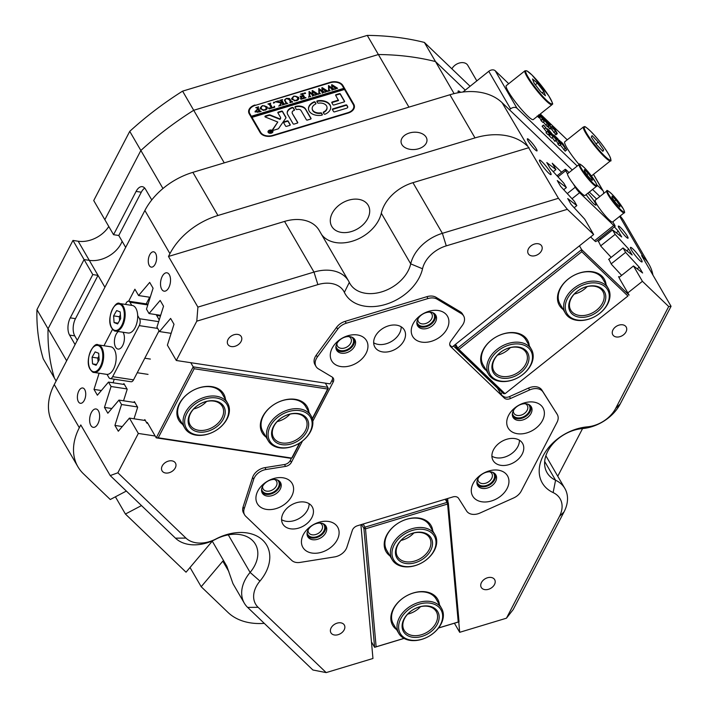 <?xml version="1.0" encoding="UTF-8"?>
<svg xmlns="http://www.w3.org/2000/svg" width="708" height="708" viewBox="0 0 708 708"><rect width="100%" height="100%" fill="white"/><g stroke="black" fill="none" stroke-linecap="round" stroke-linejoin="round"><path stroke-width="1.06" d="M253.685 479.316L252.597 477.44A12.39 8.841 -30.2 0 1 253.314 475.732A12.39 8.841 -30.2 0 1 264.934 467.634L266.022 469.51A12.39 8.841 149.8 0 0 264.004 469.97A12.39 8.841 149.8 0 0 253.685 479.316L244.189 508.786A12.39 8.841 149.8 0 0 244.632 514.875A12.39 8.841 149.8 0 0 245.738 516.282L291.687 560.355A12.39 8.841 149.8 0 0 300.095 562.409L334.583 556.913A12.39 8.841 149.8 0 0 346.929 547.107L352.31 530.407A6.195 4.416 -30.2 0 1 357.469 525.734L452.863 496.936A6.195 4.416 -30.2 0 1 458.572 498.335L466.599 510.99A12.39 8.841 149.8 0 0 480.006 513.026L513.627 497.963A12.39 8.841 149.8 0 0 521.238 491.078L557.019 422.331A12.39 8.841 149.8 0 0 557.302 414.525A12.39 8.841 149.8 0 0 557.169 414.313L543.009 391.993A12.39 8.841 149.8 0 0 531.602 389.205A12.39 8.841 149.8 0 0 529.602 389.949L510.548 398.489A6.195 4.416 -30.2 0 1 509.548 398.861A6.195 4.416 -30.2 0 1 504.335 398.073L450.704 346.637A6.195 4.416 -30.2 0 1 450.146 345.929A6.195 4.416 -30.2 0 1 450.81 341.194L462.324 325.423A12.39 8.841 149.8 0 0 463.643 315.954A12.39 8.841 149.8 0 0 461.262 313.582L437.128 299.174A12.39 8.841 149.8 0 0 427.968 298.555L346.239 323.229A12.39 8.841 149.8 0 0 337.681 329.193L317.352 357.009A12.39 8.841 149.8 0 0 316.034 366.487A12.39 8.841 149.8 0 0 318.423 368.859L332.096 377.019A6.195 4.416 -30.2 0 1 333.291 378.214A6.195 4.416 -30.2 0 1 333.149 382.116L312.794 421.207M316.034 366.487L314.945 364.611A12.39 8.841 -30.2 0 1 315.219 356.805A12.39 8.841 -30.2 0 1 316.264 355.133L317.352 357.009M512.415 413.366A9.443 6.735 149.8 0 0 519.716 417.862A9.443 6.735 149.8 0 0 529.15 411.614A9.443 6.735 149.8 0 0 528.124 404.241M513.38 410.622A7.744 5.522 149.8 0 0 513.902 413.26A7.744 5.522 149.8 0 0 520.389 415.322A7.744 5.522 149.8 0 0 527.115 410.357A7.744 5.522 149.8 0 0 527.292 405.48A7.744 5.522 149.8 0 0 525.256 403.719M476.971 481.458A9.443 6.735 149.8 0 0 484.272 485.945A9.443 6.735 149.8 0 0 493.706 479.697A9.443 6.735 149.8 0 0 492.68 472.325M477.935 478.705A7.744 5.522 149.8 0 0 478.458 481.343A7.744 5.522 149.8 0 0 484.945 483.405A7.744 5.522 149.8 0 0 491.679 478.449A7.744 5.522 149.8 0 0 491.848 473.564A7.744 5.522 149.8 0 0 489.821 471.802M416.932 321.786A9.443 6.735 149.8 0 0 424.234 326.273A9.443 6.735 149.8 0 0 433.668 320.025A9.443 6.735 149.8 0 0 432.641 312.662M417.897 319.034A7.744 5.522 149.8 0 0 418.419 321.671A7.744 5.522 149.8 0 0 424.897 323.733A7.744 5.522 149.8 0 0 431.632 318.777A7.744 5.522 149.8 0 0 431.809 313.901A7.744 5.522 149.8 0 0 429.774 312.131M335.981 346.221A9.443 6.735 149.8 0 0 343.283 350.708A9.443 6.735 149.8 0 0 352.717 344.46A9.443 6.735 149.8 0 0 351.69 337.096M336.946 343.469A7.744 5.522 149.8 0 0 337.468 346.106A7.744 5.522 149.8 0 0 343.946 348.168A7.744 5.522 149.8 0 0 350.681 343.212A7.744 5.522 149.8 0 0 350.858 338.336A7.744 5.522 149.8 0 0 348.823 336.565M307.13 532.717A9.443 6.735 149.8 0 0 314.432 537.213A9.443 6.735 149.8 0 0 323.866 530.956A9.443 6.735 149.8 0 0 322.839 523.593M308.095 529.965A7.744 5.522 149.8 0 0 308.617 532.611A7.744 5.522 149.8 0 0 315.095 534.673A7.744 5.522 149.8 0 0 321.83 529.708A7.744 5.522 149.8 0 0 322.007 524.832A7.744 5.522 149.8 0 0 319.972 523.062M261.615 489.069A9.443 6.735 149.8 0 0 268.916 493.556A9.443 6.735 149.8 0 0 278.35 487.308A9.443 6.735 149.8 0 0 277.332 479.944M262.579 486.316A7.744 5.522 149.8 0 0 263.111 488.954A7.744 5.522 149.8 0 0 269.589 491.016A7.744 5.522 149.8 0 0 276.324 486.06A7.744 5.522 149.8 0 0 276.492 481.175A7.744 5.522 149.8 0 0 274.465 479.413M641.174 259.349A9.293 1.31 51.5 0 0 635.085 251.198A9.293 1.31 51.5 0 0 630.509 247.393A9.293 1.31 51.5 0 0 631.421 249.995A9.293 1.31 51.5 0 0 637.501 258.146A9.293 1.31 51.5 0 0 642.076 261.942A9.293 1.31 51.5 0 0 641.174 259.349M550.151 172.044A9.293 1.31 51.5 0 0 544.063 163.893A9.293 1.31 51.5 0 0 539.496 160.097A9.293 1.31 51.5 0 0 540.399 162.69A9.293 1.31 51.5 0 0 546.487 170.84A9.293 1.31 51.5 0 0 551.054 174.637A9.293 1.31 51.5 0 0 550.151 172.044M536.257 148.751A7.744 1.089 51.5 0 0 531.186 141.963A7.744 1.089 51.5 0 0 527.38 138.795A7.744 1.089 51.5 0 0 528.133 140.954A7.744 1.089 51.5 0 0 533.204 147.751A7.744 1.089 51.5 0 0 537.018 150.91A7.744 1.089 51.5 0 0 536.257 148.751M627.279 236.056A7.744 1.089 51.5 0 0 622.208 229.259A7.744 1.089 51.5 0 0 618.403 226.091A7.744 1.089 51.5 0 0 619.155 228.259A7.744 1.089 51.5 0 0 624.226 235.047A7.744 1.089 51.5 0 0 628.031 238.215A7.744 1.089 51.5 0 0 627.279 236.056M169.318 274.686A9.293 4.867 -81.4 0 0 166.92 272.801A9.293 4.867 -81.4 0 0 161.309 278.669A9.293 4.867 -81.4 0 0 161.725 289.28A9.293 4.867 -81.4 0 0 164.123 291.174A9.293 4.867 -81.4 0 0 169.743 285.306A9.293 4.867 -81.4 0 0 169.318 274.686M98.439 410.861A9.293 4.867 -81.4 0 0 96.031 408.967A9.293 4.867 -81.4 0 0 90.42 414.835A9.293 4.867 -81.4 0 0 90.836 425.446A9.293 4.867 -81.4 0 0 93.244 427.34A9.293 4.867 -81.4 0 0 98.855 421.472A9.293 4.867 -81.4 0 0 98.439 410.861M481.449 582.551A7.744 5.522 149.8 0 0 481.272 587.428A7.744 5.522 149.8 0 0 487.75 589.49A7.744 5.522 149.8 0 0 494.485 584.534A7.744 5.522 149.8 0 0 494.662 579.648A7.744 5.522 149.8 0 0 488.184 577.586A7.744 5.522 149.8 0 0 481.449 582.551M331.105 627.925A7.744 5.522 149.8 0 0 330.928 632.802A7.744 5.522 149.8 0 0 337.415 634.864A7.744 5.522 149.8 0 0 344.141 629.908A7.744 5.522 149.8 0 0 344.318 625.022A7.744 5.522 149.8 0 0 337.84 622.96A7.744 5.522 149.8 0 0 331.105 627.925M528.451 248.827A7.744 5.522 149.8 0 0 528.274 253.712A7.744 5.522 149.8 0 0 534.752 255.774A7.744 5.522 149.8 0 0 541.487 250.809A7.744 5.522 149.8 0 0 541.664 245.933A7.744 5.522 149.8 0 0 535.186 243.871A7.744 5.522 149.8 0 0 528.451 248.827M612.969 329.893A7.744 5.522 149.8 0 0 612.792 334.778A7.744 5.522 149.8 0 0 619.279 336.84A7.744 5.522 149.8 0 0 626.005 331.875A7.744 5.522 149.8 0 0 626.182 326.999A7.744 5.522 149.8 0 0 619.704 324.937A7.744 5.522 149.8 0 0 612.969 329.893M84.721 389.559A7.744 4.053 -81.4 0 0 82.721 387.984A7.744 4.053 -81.4 0 0 78.048 392.878A7.744 4.053 -81.4 0 0 78.393 401.719A7.744 4.053 -81.4 0 0 80.393 403.294A7.744 4.053 -81.4 0 0 85.075 398.409A7.744 4.053 -81.4 0 0 84.721 389.559M155.61 253.393A7.744 4.053 -81.4 0 0 153.609 251.818A7.744 4.053 -81.4 0 0 148.937 256.703A7.744 4.053 -81.4 0 0 149.282 265.553A7.744 4.053 -81.4 0 0 151.282 267.128A7.744 4.053 -81.4 0 0 155.955 262.234A7.744 4.053 -81.4 0 0 155.61 253.393M162.229 465.944A7.744 5.522 149.8 0 0 162.052 470.82A7.744 5.522 149.8 0 0 168.531 472.882A7.744 5.522 149.8 0 0 175.265 467.926A7.744 5.522 149.8 0 0 175.442 463.041A7.744 5.522 149.8 0 0 168.955 460.979A7.744 5.522 149.8 0 0 162.229 465.944M228.047 339.495A7.744 5.522 149.8 0 0 227.87 344.38A7.744 5.522 149.8 0 0 234.357 346.442A7.744 5.522 149.8 0 0 241.083 341.477A7.744 5.522 149.8 0 0 241.26 336.601A7.744 5.522 149.8 0 0 234.782 334.539A7.744 5.522 149.8 0 0 228.047 339.495M426.154 137.21A13.009 8.646 -5.1 0 0 411.304 132.538A13.009 8.646 -5.1 0 0 401.064 142.042A13.009 8.646 -5.1 0 0 401.87 144.547A13.009 8.646 -5.1 0 0 416.72 149.22A13.009 8.646 -5.1 0 0 426.968 139.715A13.009 8.646 -5.1 0 0 426.154 137.21M449.766 344.902L452.049 347.088L593.649 234.534L567.356 209.32L446.27 245.862A27.869 19.886 149.8 0 0 424.667 263.031A27.869 19.886 149.8 0 0 422.526 268.774A43.356 30.931 -30.2 0 1 419.198 277.704A43.356 30.931 -30.2 0 1 380.338 305.714A43.356 30.931 -30.2 0 1 344.38 292.36A27.869 19.886 149.8 0 0 317.874 284.616L196.789 321.166L176.31 360.496L167.398 345.159L174 324.246L170.628 318.432L159.504 331.565L156.937 327.14L163.539 306.237L160.158 300.422L149.043 313.555L146.476 309.131L153.078 288.227L149.698 282.412L138.582 295.546L134.901 289.209L128.652 301.21A4.956 2.593 -81.4 0 0 126.166 303.113L125.484 304.422M196.789 321.166L197.904 307.113L313.989 272.076A37.161 26.515 -30.2 0 1 348.61 281.058A37.161 26.515 -30.2 0 1 349.318 282.404A34.064 24.302 149.8 0 0 349.973 283.634A34.064 24.302 149.8 0 0 378.488 292.705A34.064 24.302 149.8 0 0 408.109 270.881A34.064 24.302 149.8 0 0 410.72 263.872A37.161 26.515 -30.2 0 1 413.578 256.216A37.161 26.515 -30.2 0 1 442.376 233.321L558.453 198.293L567.356 209.32M155.158 436.004L138.334 433.446L117.864 472.785L185.939 538.08A27.869 19.886 149.8 0 0 216.02 538.93A43.356 30.931 -30.2 0 1 259.597 537.664A43.356 30.931 -30.2 0 1 265.73 572.515A43.356 30.931 -30.2 0 1 259.96 581.073A27.869 19.886 149.8 0 0 256.243 586.569A27.869 19.886 149.8 0 0 258.11 607.305L326.184 672.6L372.957 658.484L360.903 524.699M326.184 672.6L312.901 669.998L247.641 607.402A37.161 26.515 -30.2 0 1 244.313 603.172A37.161 26.515 -30.2 0 1 245.154 579.755A37.161 26.515 -30.2 0 1 250.101 572.418A34.064 24.302 149.8 0 0 254.641 565.701A34.064 24.302 149.8 0 0 255.411 544.231A34.064 24.302 149.8 0 0 215.586 539.31A37.161 26.515 -30.2 0 1 175.469 538.168L110.209 475.581L117.864 472.785M332.273 213.17A21.054 15.027 149.8 0 0 331.795 226.445A21.054 15.027 149.8 0 0 349.416 232.056A21.054 15.027 149.8 0 0 367.735 218.56A21.054 15.027 149.8 0 0 368.213 205.293A21.054 15.027 149.8 0 0 350.584 199.683A21.054 15.027 149.8 0 0 332.273 213.17M321.662 234.658A34.064 24.302 149.8 0 0 350.38 241.738A34.064 24.302 149.8 0 0 378.683 220.223A34.064 24.302 149.8 0 0 381.302 213.214A37.161 26.515 -30.2 0 1 412.95 182.673L442.376 233.321L446.27 245.862M77.322 340.265L74.774 335.884A12.39 6.487 -81.4 0 1 75.482 318.653L98.014 275.368L89.297 260.358A25.391 18.116 -30.2 0 0 121.059 243.676A25.391 18.116 -30.2 0 0 122.139 241.286A25.391 18.116 -30.2 0 1 89.297 260.358L84.075 259.571L92.792 274.58L98.014 275.368L104.917 287.262M125.679 247.384L118.767 235.49L113.554 234.702L104.837 219.692L140.865 150.485L129.75 131.352A272.509 194.434 -30.2 0 1 182.593 91.137L193.709 110.28A272.509 194.434 149.8 0 0 140.865 150.485A272.509 194.434 -30.2 0 1 193.709 110.28L378.382 54.534L367.266 35.4A272.509 194.434 -30.2 0 1 424.366 42.427L435.482 61.561A272.509 194.434 149.8 0 0 378.382 54.534A272.509 194.434 -30.2 0 1 435.482 61.561L465.191 90.058L435.482 61.561L454.102 93.624M190.018 567.489L201.187 586.72L222.799 561.143L228.834 571.524M264.279 623.359A61.932 44.188 149.8 0 1 227.985 612.42L201.187 586.72M244.313 603.172L233.41 584.41A37.161 26.515 149.8 0 1 232.923 583.516L226.87 566.303L212.267 541.16L186.045 572.197L125.413 514.035L141.494 505.583M115.404 496.812L125.413 514.035M79.323 427.729A61.932 44.188 149.8 0 0 77.915 466.767L52.852 423.614A61.932 44.188 -30.2 0 1 54.259 384.577L79.323 427.729L80.783 424.924L110.209 475.581M197.904 307.113L168.477 256.455L169.938 253.65L144.874 210.497L54.259 384.577M144.874 210.497A61.932 44.188 -30.2 0 1 192.877 172.345L449.934 94.757A61.932 44.188 -30.2 0 1 502.087 102.678L558.453 198.293M599.897 196.497L592.561 189.461M572.268 169.991L502.087 102.678M620.128 216.02A61.932 44.188 -30.2 0 1 624.005 221.339L649.068 264.491A61.932 44.188 149.8 0 0 643.519 257.438L619.668 216.382M151.76 199.948L145.512 189.195A12.39 6.487 -81.4 0 0 142.308 186.673A12.39 6.487 -81.4 0 0 136.086 191.417L113.554 234.702M162.955 188.523L140.865 150.485L104.837 219.692L93.722 200.55L129.75 131.352M333.149 382.116L332.061 380.24L330.158 383.878L176.31 360.496M332.061 380.24A6.195 4.416 149.8 0 0 332.583 377.364M337.681 329.193L336.592 327.317L316.264 355.133M336.592 327.317A12.39 8.841 -30.2 0 1 345.15 321.352L346.239 323.229M427.968 298.555L426.88 296.679L345.15 321.352M426.88 296.679A12.39 8.841 -30.2 0 1 436.039 297.298L437.128 299.174M461.262 313.582L460.173 311.706L436.039 297.298M460.173 311.706A12.39 8.841 -30.2 0 1 462.554 314.078L463.643 315.954M447.642 498.52L447.987 502.37M458.757 621.916L459.696 632.306L506.459 618.19L559.479 516.344A27.869 19.886 149.8 0 0 553.125 492.582A43.356 30.931 -30.2 0 1 543.257 455.625A43.356 30.931 -30.2 0 1 587.348 426.853A27.869 19.886 149.8 0 0 615.686 408.366L668.706 306.529L642.413 281.306L633.492 265.96L642.616 272.987L639.236 267.173L625.606 252.375L623.031 247.95L632.155 254.977L628.775 249.163L615.146 234.366L612.57 229.941L621.695 236.968L618.314 231.153L614.376 226.879M504.335 398.073L500.804 393.86L502.45 392.559M627.81 292.908L642.413 281.306M503.238 396.197A6.195 4.416 149.8 0 0 509.459 396.613L510.548 398.489M529.602 389.949L528.513 388.072L509.459 396.613M528.513 388.072A12.39 8.841 -30.2 0 1 541.921 390.117L543.009 391.993M557.169 414.313L541.921 390.117M556.081 412.437A12.39 8.841 -30.2 0 1 556.214 412.649L557.302 414.525M56.118 381.001L54.357 377.975A272.509 194.434 -30.2 0 1 48.055 328.777A272.509 194.434 149.8 0 0 54.357 377.975L43.241 358.832A272.509 194.434 -30.2 0 1 36.94 309.635L48.055 328.777L84.075 259.571L89.297 260.358L78.181 241.224L72.959 240.428L84.075 259.571L48.055 328.777L66.641 360.779M244.632 514.875L243.543 512.999A12.39 8.841 -30.2 0 1 243.101 506.91L244.189 508.786M252.597 477.44L243.101 506.91M302.493 441.004L291.386 462.342A6.195 4.416 -30.2 0 1 286.581 466.156A6.195 4.416 -30.2 0 1 285.572 466.395L284.483 464.519L264.934 467.634M284.483 464.519A6.195 4.416 149.8 0 0 290.289 460.465L291.386 462.342M291.51 458.129L290.289 460.465M668.706 306.529L671.06 306.299L620.243 403.923A37.161 26.515 -30.2 0 1 582.445 428.579A34.064 24.302 149.8 0 0 551.753 445.173A34.064 24.302 149.8 0 0 547.036 472.652A34.064 24.302 149.8 0 0 555.568 480.228A37.161 26.515 -30.2 0 1 564.869 488.485A37.161 26.515 -30.2 0 1 564.028 511.911L513.212 609.535L506.459 618.19M454.421 623.226L459.696 632.306M99.12 373.213L94.005 389.4L97.385 395.214L108.501 382.081L111.067 386.506L104.465 407.41L107.846 413.224L118.962 400.091L121.537 404.516L114.926 425.419L118.307 431.243L129.422 418.101L138.334 433.446M561.568 172.194L552.24 163.247L555.922 169.584L546.797 162.557L550.178 168.371L563.807 183.168L566.382 187.593L557.258 180.567L560.639 186.381L574.276 201.178L576.843 205.603L567.719 198.576L571.099 204.391L584.737 219.188L593.649 234.534M671.06 306.299L641.643 255.641L643.519 257.438M192.877 172.345L217.94 215.498L475.006 137.91L449.934 94.757M582.569 428.57L557.754 476.236M126.351 491.06L110.271 499.512L83.473 473.811A61.932 44.188 149.8 0 1 77.915 466.767M408.932 107.129L378.382 54.534L193.709 110.28L224.259 162.875M254.995 105.005A9.912 6.584 -5.1 0 0 248.614 111.899A9.912 6.584 -5.1 0 0 249.234 113.802L260.128 132.564A9.912 6.584 -5.1 0 0 272.872 135.777L348.044 113.085A9.912 6.584 -5.1 0 0 354.425 106.191A9.912 6.584 -5.1 0 0 353.805 104.288L342.911 85.526A9.912 6.584 -5.1 0 0 330.167 82.323L255.039 105.439M92.792 274.58L70.269 317.857A12.39 6.487 -81.4 0 0 69.561 335.088L75.075 344.584M460.598 92.341A12.39 1.743 51.5 0 0 458.182 90.996A12.39 1.743 51.5 0 0 458.465 92.695M527.15 145.83A61.932 44.188 149.8 0 0 475.006 137.91M217.94 215.498A61.932 44.188 149.8 0 0 169.938 253.65M317.874 284.616L313.989 272.076L284.563 221.418L168.477 256.455M284.563 221.418A37.161 26.515 -30.2 0 1 319.184 230.401L348.61 281.058M529.035 147.636L412.95 182.673M652.926 275.076A61.932 44.188 149.8 0 0 649.068 264.491M145.361 420.525L129.422 418.101M122.28 426.543L114.926 425.419M137.476 406.941L121.537 404.516M134.901 402.516L118.962 400.091M111.82 408.525L104.465 407.41M127.006 388.931L111.067 386.506M124.44 384.506L108.501 382.081M101.359 390.515L94.005 389.4M150.211 297.316L138.582 295.546M160.672 315.326L149.043 313.555M171.132 333.335L159.504 331.565M553.249 171.708L555.922 169.584M574.17 207.727L576.843 205.603M563.71 189.717L566.382 187.593M616.261 232.782L618.314 231.153M598.118 241.428L612.57 229.941M600.694 245.853L615.146 234.366M626.722 250.791L628.775 249.163M608.588 259.438L623.031 247.95M611.154 263.863L625.606 252.375M637.182 268.801L639.236 267.173M619.049 277.447L633.492 265.96M453.465 345.964L497.538 388.232L500.804 393.86M249.322 112.784A9.912 6.584 -5.1 0 0 249.066 113.484M354.266 107.837A9.912 6.584 -5.1 0 0 354.097 107.519L353.885 107.156M144.751 188.124A12.39 6.487 -81.4 0 0 141.299 192.213L118.767 235.49M108.793 226.507A25.391 18.116 -30.2 0 1 78.181 241.224M36.94 309.635L72.959 240.428M182.593 91.137L367.266 35.4M424.366 42.427L470.024 86.217M182.646 424.402A26.01 18.558 -30.2 0 1 181.991 399.586A26.01 18.558 -30.2 0 1 211.86 386.639A26.01 18.558 -30.2 0 1 225.489 399.516M227.666 403.25L222.215 393.869A24.771 17.673 149.8 0 0 210.922 386.86A24.771 17.673 149.8 0 0 184.885 396.445A24.771 17.673 149.8 0 0 179.372 418.755L184.815 428.136A24.771 17.673 -30.2 0 1 185.708 411.923A24.771 17.673 -30.2 0 1 207.285 396.577A24.771 17.673 -30.2 0 1 227.666 403.25A24.771 17.673 -30.2 0 1 226.772 419.472A24.771 17.673 -30.2 0 1 205.196 434.818A24.771 17.673 -30.2 0 1 184.815 428.136M266.093 437.084A26.01 18.558 -30.2 0 1 265.438 412.268A26.01 18.558 -30.2 0 1 295.307 399.321A26.01 18.558 -30.2 0 1 308.936 412.198M311.104 415.932L305.652 406.551A24.771 17.673 149.8 0 0 294.36 399.542A24.771 17.673 149.8 0 0 268.332 409.127A24.771 17.673 149.8 0 0 262.81 431.438L268.261 440.819A24.771 17.673 -30.2 0 1 267.544 428.136A24.771 17.673 -30.2 0 1 288.634 409.764A24.771 17.673 -30.2 0 1 311.104 415.932A24.771 17.673 -30.2 0 1 311.821 428.614A24.771 17.673 -30.2 0 1 290.731 446.987A24.771 17.673 -30.2 0 1 268.261 440.819M149.671 297.227L146.211 303.882M312.272 418.614L327.68 389.019L194.169 368.735L158.22 437.792L291.731 458.076L299.546 443.066M133.759 402.339L134.378 401.604L137.662 407.268L134.007 418.8M123.298 384.329L123.909 383.594L127.201 389.258L123.546 400.79M144.22 420.348L144.839 419.614L146.919 423.198L147.795 423.331M299.988 442.783L292.333 457.492L290.784 458.306L156.238 437.854L147.299 422.472L146.919 423.198M158.22 437.792L156.238 437.854L193.196 366.85L190.779 362.7M194.169 368.735L193.196 366.85L327.751 387.303L325.335 383.143M113.085 382.78L114.218 379.196M328.282 388.426L327.751 387.303L327.68 389.019L328.282 388.426L312.378 418.986M396.604 629.624A26.01 18.558 -30.2 0 1 390.896 619.615A26.01 18.558 -30.2 0 1 413.304 592.968A26.01 18.558 -30.2 0 1 439.447 604.729M441.615 608.473L436.172 599.092A24.771 17.673 149.8 0 0 409.41 594.455A24.771 17.673 149.8 0 0 391.621 618.518A24.771 17.673 149.8 0 0 393.321 623.978L398.772 633.359A24.771 17.673 -30.2 0 1 421.915 601.667A24.771 17.673 -30.2 0 1 441.615 608.473A24.771 17.673 -30.2 0 1 418.481 640.165A24.771 17.673 -30.2 0 1 398.772 633.359M389.958 555.895A26.01 18.558 -30.2 0 1 384.258 545.886A26.01 18.558 -30.2 0 1 406.658 519.247A26.01 18.558 -30.2 0 1 432.8 531.009M434.978 534.744L429.526 525.363A24.771 17.673 149.8 0 0 402.764 520.725A24.771 17.673 149.8 0 0 384.975 544.788A24.771 17.673 149.8 0 0 386.683 550.249L392.135 559.63A24.771 17.673 -30.2 0 1 402.994 532.947A24.771 17.673 -30.2 0 1 433.287 532.469A24.771 17.673 -30.2 0 1 434.978 534.744A24.771 17.673 -30.2 0 1 424.11 561.426A24.771 17.673 -30.2 0 1 393.816 561.904A24.771 17.673 -30.2 0 1 392.135 559.63M438.588 627.934L458.226 622.013L447.598 504.043L365.496 528.832L376.125 646.793L404.011 638.377M446.031 499.007L448.323 502.945L459.032 621.828L438.526 628.023M404.082 638.412L374.612 647.316L371.461 641.89M376.125 646.793L374.612 647.316L363.903 528.425L361.611 524.486M363.151 524.017L364.974 527.159L447.084 502.379L445.261 499.237M448.323 502.945L447.084 502.379L447.598 504.043L448.323 502.945M459.032 621.828L458.226 622.013M365.496 528.832L364.974 527.159L363.903 528.425L365.496 528.832M563.232 309.538A26.01 18.558 -30.2 0 1 568.152 279.102A26.01 18.558 -30.2 0 1 606.075 284.651M608.243 288.386L602.791 279.005A24.771 17.673 149.8 0 0 568.374 278.979A24.771 17.673 149.8 0 0 559.948 303.891L565.4 313.272A24.771 17.673 -30.2 0 1 573.967 288.245A24.771 17.673 -30.2 0 1 603.269 283.51A24.771 17.673 -30.2 0 1 608.243 288.386A24.771 17.673 -30.2 0 1 599.676 313.414A24.771 17.673 -30.2 0 1 570.374 318.14A24.771 17.673 -30.2 0 1 565.4 313.272M486.431 370.585A26.01 18.558 -30.2 0 1 491.352 340.15A26.01 18.558 -30.2 0 1 529.274 345.69M531.442 349.433L525.991 340.052A24.771 17.673 149.8 0 0 491.564 340.017A24.771 17.673 149.8 0 0 483.148 364.939L488.6 374.32A24.771 17.673 -30.2 0 1 496.14 350.124A24.771 17.673 -30.2 0 1 531.442 349.433A24.771 17.673 -30.2 0 1 523.902 373.62A24.771 17.673 -30.2 0 1 488.6 374.32M581.772 251.747L458.89 349.416L505.043 393.692L627.925 296.024L581.772 251.747L581.64 249.605L579.445 245.826M611.181 257.376L600.942 246.278L598.41 241.198M621.642 275.385L611.402 264.288L608.871 259.208M455.607 344.265L457.802 348.044L581.64 249.605L629.102 295.13L620.164 279.749L618.571 276.633L619.332 277.217M627.925 296.024L505.043 393.692L503.654 393.71L457.492 349.433L454.837 344.867M599.853 238.428L600.711 239.366M457.802 348.044L457.492 349.433L458.89 349.416L457.802 348.044M388.453 325.866A17.036 12.151 149.8 0 0 374.868 347.097A17.036 12.151 149.8 0 0 390.736 351.212A17.036 12.151 149.8 0 0 404.321 329.981A17.036 12.151 149.8 0 0 388.453 325.866M373.665 342.778A17.036 12.151 149.8 0 0 386.382 343.707A17.036 12.151 149.8 0 0 401.171 326.795M506.698 439.279A17.036 12.151 149.8 0 0 493.104 460.501A17.036 12.151 149.8 0 0 508.981 464.625A17.036 12.151 149.8 0 0 522.566 443.394A17.036 12.151 149.8 0 0 506.698 439.279M491.901 456.191A17.036 12.151 149.8 0 0 504.618 457.12A17.036 12.151 149.8 0 0 519.415 440.208M296.369 502.76A17.036 12.151 149.8 0 0 282.784 523.982A17.036 12.151 149.8 0 0 298.661 528.097A17.036 12.151 149.8 0 0 312.246 506.875A17.036 12.151 149.8 0 0 296.369 502.76M281.58 519.672A17.036 12.151 149.8 0 0 294.298 520.592A17.036 12.151 149.8 0 0 309.095 503.689M347.77 335.778A20.125 14.364 149.8 0 0 330.326 356.425A20.125 14.364 149.8 0 0 350.469 365.735A20.125 14.364 149.8 0 0 367.912 345.088A20.125 14.364 149.8 0 0 347.77 335.778M345.035 337.105A10.532 7.514 149.8 0 0 336.636 350.23A10.532 7.514 149.8 0 0 346.451 352.77A10.532 7.514 149.8 0 0 354.85 339.654A10.532 7.514 149.8 0 0 345.035 337.105M336.229 349.336A10.532 7.514 149.8 0 0 345.469 351.088A10.532 7.514 149.8 0 0 354.283 338.849M428.721 311.343A20.125 14.364 149.8 0 0 411.277 331.999A20.125 14.364 149.8 0 0 431.42 341.3A20.125 14.364 149.8 0 0 448.863 320.653A20.125 14.364 149.8 0 0 428.721 311.343M425.986 312.671A10.532 7.514 149.8 0 0 417.587 325.795A10.532 7.514 149.8 0 0 427.402 328.344A10.532 7.514 149.8 0 0 435.801 315.219A10.532 7.514 149.8 0 0 425.986 312.671M417.18 324.91A10.532 7.514 149.8 0 0 426.42 326.654A10.532 7.514 149.8 0 0 435.234 314.423M273.412 478.626A20.125 14.364 149.8 0 0 255.969 499.273A20.125 14.364 149.8 0 0 276.111 508.583A20.125 14.364 149.8 0 0 293.555 487.936A20.125 14.364 149.8 0 0 273.412 478.626M270.677 479.953A10.532 7.514 149.8 0 0 262.279 493.078A10.532 7.514 149.8 0 0 272.084 495.618A10.532 7.514 149.8 0 0 280.483 482.502A10.532 7.514 149.8 0 0 270.677 479.953M261.863 492.184A10.532 7.514 149.8 0 0 271.102 493.936A10.532 7.514 149.8 0 0 279.917 481.697M318.919 522.283A20.125 14.364 149.8 0 0 301.475 542.93A20.125 14.364 149.8 0 0 321.618 552.231A20.125 14.364 149.8 0 0 339.061 531.584A20.125 14.364 149.8 0 0 318.919 522.283M316.184 523.601A10.532 7.514 149.8 0 0 307.785 536.726A10.532 7.514 149.8 0 0 317.6 539.275A10.532 7.514 149.8 0 0 325.999 526.15A10.532 7.514 149.8 0 0 316.184 523.601M307.378 535.841A10.532 7.514 149.8 0 0 316.618 537.584A10.532 7.514 149.8 0 0 325.432 525.354M524.212 402.932A20.125 14.364 149.8 0 0 506.769 423.579A20.125 14.364 149.8 0 0 526.902 432.88A20.125 14.364 149.8 0 0 544.346 412.233A20.125 14.364 149.8 0 0 524.212 402.932M521.477 404.259A10.532 7.514 149.8 0 0 513.079 417.375A10.532 7.514 149.8 0 0 522.885 419.924A10.532 7.514 149.8 0 0 531.283 406.799A10.532 7.514 149.8 0 0 521.477 404.259M512.663 416.49A10.532 7.514 149.8 0 0 521.902 418.233A10.532 7.514 149.8 0 0 530.717 406.003M488.768 471.015A20.125 14.364 149.8 0 0 471.324 491.662A20.125 14.364 149.8 0 0 491.467 500.963A20.125 14.364 149.8 0 0 508.91 480.316A20.125 14.364 149.8 0 0 488.768 471.015M486.033 472.342A10.532 7.514 149.8 0 0 477.635 485.467A10.532 7.514 149.8 0 0 487.44 488.007A10.532 7.514 149.8 0 0 495.839 474.891A10.532 7.514 149.8 0 0 486.033 472.342M477.219 484.573A10.532 7.514 149.8 0 0 486.458 486.316A10.532 7.514 149.8 0 0 495.273 474.086M285.572 466.395L266.022 469.51M451.916 68.844A9.293 6.629 -30.2 0 1 453.943 66.145A9.293 6.629 -30.2 0 1 467.784 65.331L476.794 80.836M603.42 193.691A4.956 3.531 149.8 0 0 603.278 191.16A4.956 3.531 149.8 0 0 602.835 190.594L596.764 184.77M577.232 166.044L517.017 108.28A4.956 3.531 149.8 0 0 510.574 108.837L509.441 109.74M567.232 139.83L540.293 113.988M508.716 83.703L495.219 70.756L517.017 108.28M539.372 114.723L540.788 116.758L539.346 117.9L537.133 116.023M548.594 124.183L546.24 120.564L548.709 122.785L546.939 121.626L551.408 127.502L548.656 124.882L547.072 126.413L543.337 122.05M548.505 125.272L540.744 115.669L544.328 121.263L542.886 122.404L540.956 120.555L542.293 119.227L542.788 119.652M541.39 120.767L539.629 117.678M549.966 128.644L547.213 126.024M556.028 134.679L551.718 129.476C550.62 127.661 550.558 127.113 551.532 127.812M566.648 150.025L560.099 141.529L560.922 144.529L559.382 143.051L555.647 136.626L557.966 138.857L560.338 143.52L559.515 140.334L564.895 147.892L560.984 141.742L562.922 143.6L566.55 149.848L565.214 151.167L560.32 145.007M560.922 144.529L559.488 145.68L557.939 144.202L559.276 142.874M558.373 144.423L556.09 140.423M556.373 140.202L549.603 130.83L552.957 134.989L555.178 137.122L553.833 134.892L555.692 136.741L556.373 140.202L554.93 141.352L552.32 137.679M546.585 131.971L542.124 126.183L543.567 125.042L548.196 130.697L548.346 130.086L547.965 130.387M548.346 130.086L547.47 128.776L549.435 130.67L548.629 131.272L553.116 137.051L551.682 138.193L549.027 135.564L550.718 134.644M549.364 135.724L548.364 134.343M553.116 137.051L548.558 131.529L549.426 133.502L547.983 134.644L545.974 132.715L547.311 131.396L547.753 131.732M510.574 108.837L488.777 71.313L462.917 92.022M488.777 71.313A4.956 3.531 -30.2 0 1 495.219 70.756M559.435 140.264L558.762 140.803M556.532 137.653L555.798 138.237M559.382 143.051L557.939 144.202M565.064 148.503L563.621 149.645M555.222 137.281L553.205 135.352L555.647 138.839L555.222 137.281L554.798 137.618M549.603 130.83L548.78 131.476M549.7 131.007L548.904 131.644M556.222 140.06L554.78 141.202M553.833 134.892L553.293 135.317M553.939 135.069L553.444 135.458M547.638 131.67L548.125 130.953L547.434 131.511M549.426 133.502L547.417 131.573L545.974 132.715M550.293 133.847L548.859 134.998M550.567 134.6L549.125 135.741M548.797 130.599L548.682 131.042M549.541 130.847L548.762 131.467M547.47 128.776L547.019 129.13M548.302 129.812L547.815 130.192M548.125 130.953L543.673 125.219L542.231 126.36M545.771 127.812L544.328 128.962M554.877 128.971L557.329 133.635L553.16 128.334C552.054 126.52 551.992 125.962 552.975 126.67L554.877 128.971M550.851 127.405L552.284 126.254L552.975 126.67M555.992 134.768L557.329 133.635L555.895 134.786M555.745 130.714L553.116 126.927L555.311 131.307L556.93 133.148L555.745 130.714L555.205 131.139M553.16 128.334L551.718 129.476M555.231 131.423L553.789 132.573M556.771 133.237L555.329 134.378M554.205 128.281L553.709 128.679M550.514 124.546L549.594 123.661L550.514 124.546L549.302 125.484M549.744 123.573L548.904 124.21M550.603 127.042L551.072 127.413M549.045 125.086L549.496 124.873L549.107 125.183M548.355 122.581L547.859 122.98M548.709 122.785L548.054 123.227M546.24 120.564L545.594 121.077L546.24 120.564M546.62 121.564L546.107 121.971M549.381 125.927L547.948 127.077M551.408 127.502L549.249 128.546M539.93 114.28L546.204 122.431L542.532 116.687L544.461 118.546L548.408 125.095M542.532 116.687L542.062 117.059M542.629 116.864L542.186 117.218M542.824 117.05L542.355 117.431M543.417 117.714L542.894 118.13M542.487 119.413L539.815 114.369M544.328 121.263L542.39 119.404L540.956 120.555M547.08 123.909L545.647 125.051M540.788 116.758L539.859 116.112L538.425 117.254M539.859 116.112L539.346 115.218L537.903 116.36M540.027 116.271L538.593 117.413M539.346 115.218L537.735 116.431M539.169 115.28L538.576 114.873M268.367 132.069A2.168 1.443 -5.1 0 0 268.359 132.308A2.168 1.443 -5.1 0 0 268.491 132.723A2.168 1.443 -5.1 0 0 268.509 132.75M272.607 132.378A2.168 1.443 -5.1 0 0 272.677 131.918A2.168 1.443 -5.1 0 0 272.624 131.688M268.447 132.263A2.168 1.443 -5.1 0 0 270.925 133.042A2.168 1.443 -5.1 0 0 272.633 131.458A2.168 1.443 -5.1 0 0 272.5 131.042A2.168 1.443 -5.1 0 0 270.022 130.254A2.168 1.443 -5.1 0 0 268.314 131.847A2.168 1.443 -5.1 0 0 268.447 132.263M272.784 130.953A2.478 1.646 -5.1 0 0 269.96 130.06A2.478 1.646 -5.1 0 0 268.005 131.874A2.478 1.646 -5.1 0 0 268.164 132.343A2.478 1.646 -5.1 0 0 270.987 133.237A2.478 1.646 -5.1 0 0 272.943 131.423A2.478 1.646 -5.1 0 0 272.784 130.953M272.934 131.661A2.478 1.646 -5.1 0 0 272.828 131.414A2.478 1.646 -5.1 0 0 272.483 131.007M268.385 131.378A2.478 1.646 -5.1 0 0 268.049 132.095M265.004 116.758A0.929 0.619 -5.1 0 0 265.35 117.041L277.793 122.041L272.686 129.396A0.929 0.619 -5.1 0 0 273.854 130.192L277.686 129.033A1.859 1.239 -5.1 0 0 278.704 128.36L285.793 118.156A1.859 1.239 -5.1 0 0 285.97 117.537A1.859 1.239 -5.1 0 0 285.855 117.183L282.474 111.36A0.743 0.496 -5.1 0 0 281.519 111.112L278.279 112.094A0.743 0.496 -5.1 0 0 277.846 112.749L280.483 117.289A1.859 1.239 174.9 0 1 280.598 117.652A1.859 1.239 174.9 0 1 280.421 118.263L279.961 118.926L270.323 115.05A1.859 1.239 -5.1 0 0 268.633 115.006L265.544 115.935A0.929 0.619 -5.1 0 0 265.004 116.758M309.192 111.138A11.151 7.407 -5.1 0 0 321.786 115.174A0.761 0.504 -5.1 0 0 322.344 114.475L321.556 113.121A0.761 0.504 -5.1 0 0 320.733 112.838A7.434 4.938 174.9 0 1 312.662 110.094A7.434 4.938 174.9 0 1 312.201 108.669A7.434 4.938 174.9 0 1 315.609 104.023A0.761 0.504 -5.1 0 0 315.91 103.403L315.122 102.049A0.761 0.504 -5.1 0 0 314.042 101.846A11.151 7.407 -5.1 0 0 308.502 108.997A11.151 7.407 -5.1 0 0 309.192 111.138M322.335 114.846L321.591 113.581A0.761 0.504 -5.1 0 0 320.777 113.298A7.434 4.938 174.9 0 1 312.706 110.554A7.434 4.938 174.9 0 1 312.237 109.129A7.434 4.938 174.9 0 1 312.228 108.899M286.802 103.262L287.793 103.288L285.377 104.014L286.041 103.412L284.43 100.067L286.368 98.35L289.466 98.501L291.271 101.279L292.705 101.802L289.811 102.678L290.475 102.111L289.156 99.589L286.43 98.545L284.881 99.934L286.829 103.572M290.51 102.465L290.307 101.571M279.793 104.961L281.164 102.943L275.244 101.775L278.403 100.828L278.049 101.324L278.633 101.598L281.952 102.403L280.784 100.518L279.678 100.439L282.572 99.571L281.899 100.111L283.749 103.545L285.191 104.067L282.297 104.943L282.784 103.837L281.996 102.483L280.368 104.881L281.173 105.28L278.651 106.041L279.837 105.421L280.474 103.952M278.474 100.952L278.085 101.784L281.757 102.802M281.899 100.111L284.129 104.457M282.89 104.766L282.784 103.837M280.368 104.881L280.395 105.519M273.447 103.164L273.766 102.156L274.562 102.35L273.403 102.704M274.323 106.227L274.775 107.209L269.093 108.926L268.438 107.997L271.394 108.014L269.359 104.51L267.925 103.987L270.81 103.12L270.137 103.678L272.359 107.722L273.863 107.209L274.323 106.227L274.624 107.253M270.137 103.678L272.27 107.97M273.89 107.483L274.129 106.28M264.376 105.819L267.12 106.899L267.005 108.952L265.013 110.236L260.376 108.944L260.101 108.103L262.411 105.581L267.12 106.899L267.394 107.696M344.318 89.518L343.858 88.332L251.34 116.254L249.809 113.625L249.933 115.015M343.858 88.332L342.327 85.703A9.293 6.177 -5.1 0 0 330.388 82.694L255.216 105.386A9.293 6.177 -5.1 0 0 249.234 111.846A9.293 6.177 -5.1 0 0 249.809 113.625M255.181 111.687L256.659 109.811L257.889 109.536L256.668 107.705L255.685 107.687L258.579 106.811L258.084 107.917L260.199 111.289L261.19 111.315L258.641 112.085L255.039 111.28M257.889 107.386L260.243 111.749M295.891 96.315L298.634 97.385L298.519 99.439L296.528 100.722L291.891 99.43L291.608 98.589L293.926 96.067L298.634 97.385L298.909 98.182M300.511 98.27L303.971 98.182L302.838 96.244L300.891 97.562L300.059 96.129L302.732 96.058L301.599 94.235L300.493 94.155L303.387 93.288L302.714 93.828L304.564 97.262L306.006 97.784L300.989 99.297L300.546 98.651M301.59 96.624L301.086 97.509M302.714 93.828L304.944 98.164M304.378 93.828L304.697 92.819L305.493 93.013L304.343 93.368M310.653 96.235L308.608 96.854L309.192 96.332L309.024 91.509L312.299 93.668L312.378 90.5L318.131 94.129L315.573 94.899L316.007 94.279L312.591 91.677L312.874 94.102L315.025 95.067L312.343 95.872L312.821 95.226L309.511 92.66L309.732 96.191L310.67 96.377M315.635 94.881L316.007 94.279M312.467 95.837L312.821 95.226M309.626 95.553L310.166 96.801M320.388 93.297L318.343 93.916L318.927 93.394L318.759 88.571L322.034 90.73L322.113 87.562L327.866 91.19L325.308 91.96L325.742 91.35L322.326 88.739L322.609 91.164L324.76 92.129L322.078 92.934L322.556 92.288L319.246 89.721L319.458 93.252L320.397 93.438M325.37 91.943L325.742 91.35M322.202 92.898L322.556 92.288M319.352 92.615L319.901 93.863M330.123 90.358L328.078 90.978L328.662 90.456L328.485 85.633L331.769 87.792L331.848 84.624L337.601 88.252L335.043 89.022L335.477 88.412L332.061 85.801L332.344 88.226L334.495 89.19L331.813 89.996L332.291 89.35L328.981 86.783L329.193 90.314L330.132 90.5M335.105 89.004L335.477 88.412M331.928 89.96L332.291 89.35M329.087 89.677L329.636 90.925M343.893 88.792L251.375 116.714L252.03 117.838L251.995 117.378L344.513 89.456L353.23 104.465A9.293 6.177 -5.1 0 1 353.805 106.253L354.009 108.536M251.995 117.378L260.712 132.387A9.293 6.177 -5.1 0 0 272.651 135.405L347.823 112.714A9.293 6.177 -5.1 0 0 353.805 106.253M332.822 108.864A0.761 0.504 -5.1 0 0 332.388 109.536L333.592 111.616A0.761 0.504 -5.1 0 0 334.565 111.864L346.584 108.236A1.859 1.239 -5.1 0 0 347.778 106.943A1.859 1.239 -5.1 0 0 347.663 106.589L346.84 105.173A0.761 0.504 -5.1 0 0 345.867 104.926L332.822 108.864L332.866 109.324A0.761 0.504 -5.1 0 0 332.433 109.616M338.459 100.102L332.229 101.987A0.761 0.504 -5.1 0 0 331.786 102.66L332.999 104.74A0.761 0.504 -5.1 0 0 333.972 104.988L344.123 101.925A0.761 0.504 -5.1 0 0 344.566 101.253L340.3 93.916A0.761 0.504 -5.1 0 0 339.327 93.668L336.114 94.633A0.761 0.504 -5.1 0 0 335.672 95.306L338.504 100.563L332.273 102.448A0.761 0.504 -5.1 0 0 331.84 102.748M292.342 113.138A3.098 2.062 174.9 0 1 292.147 112.545A3.098 2.062 174.9 0 1 293.944 110.457A0.761 0.504 -5.1 0 0 294.413 109.678L293.245 107.678A0.761 0.504 -5.1 0 0 292.262 107.43A8.053 5.354 -5.1 0 0 287.218 112.988A8.053 5.354 -5.1 0 0 287.722 114.537L293.121 123.838A0.743 0.496 -5.1 0 0 294.077 124.086L297.316 123.103A0.743 0.496 -5.1 0 0 297.749 122.449L292.386 113.599A3.098 2.062 174.9 0 1 292.192 113.006A3.098 2.062 174.9 0 1 292.192 112.776M323.591 111.979A0.761 0.504 -5.1 0 0 323.291 112.59L324.078 113.953A0.761 0.504 -5.1 0 0 325.158 114.156A11.151 7.407 -5.1 0 0 330.707 106.997A11.151 7.407 -5.1 0 0 317.423 100.828A0.761 0.504 -5.1 0 0 316.857 101.527L317.644 102.881A0.761 0.504 -5.1 0 0 318.467 103.164A7.434 4.938 174.9 0 1 327.007 107.333A7.434 4.938 174.9 0 1 323.591 111.979L323.627 112.439A0.761 0.504 -5.1 0 0 323.344 112.678M289.802 125.378A0.743 0.496 -5.1 0 0 290.236 124.714L288.138 121.112A0.743 0.496 -5.1 0 0 287.183 120.873L283.943 121.847A0.743 0.496 -5.1 0 0 283.519 122.511L285.607 126.112A0.743 0.496 -5.1 0 0 286.563 126.351L289.802 125.378M297.139 109.492A3.098 2.062 174.9 0 1 301.015 110.519L306.422 119.82A0.761 0.504 -5.1 0 0 307.396 120.068L310.6 119.094A0.761 0.504 -5.1 0 0 311.042 118.422L305.644 109.129A8.053 5.354 -5.1 0 0 295.44 106.474A0.761 0.504 -5.1 0 0 294.979 107.147L296.192 109.236A0.761 0.504 -5.1 0 0 297.139 109.492M269.474 131.511L270.81 131.573L270.075 130.962L271.04 130.67L271.916 132.175L269.863 132.352L270.226 131.812L269.474 131.511M270.819 130.865L271.403 132.334M251.375 116.714L251.34 116.254M311.033 118.794L305.688 109.59A8.053 5.354 -5.1 0 0 295.475 106.935A0.761 0.504 -5.1 0 0 295.032 107.235M290.218 125.086L288.183 121.572A0.743 0.496 -5.1 0 0 287.227 121.334L283.988 122.307A0.743 0.496 -5.1 0 0 283.572 122.599M315.901 103.784L315.166 102.51A0.761 0.504 -5.1 0 0 314.087 102.306A11.151 7.407 -5.1 0 0 308.52 109.227M327.016 107.563A7.434 4.938 174.9 0 1 327.043 107.793A7.434 4.938 174.9 0 1 323.627 112.439M330.716 107.227A11.151 7.407 -5.1 0 0 317.458 101.288A0.761 0.504 -5.1 0 0 316.91 101.616M297.741 122.811L292.386 113.599M294.413 109.678L294.457 110.138A0.761 0.504 -5.1 0 0 294.457 110.138L293.289 108.138A0.761 0.504 -5.1 0 0 292.298 107.89A8.053 5.354 -5.1 0 0 287.244 113.218M344.557 101.625L340.344 94.376A0.761 0.504 -5.1 0 0 339.371 94.129L336.158 95.093A0.761 0.504 -5.1 0 0 335.725 95.394M280.589 117.882A1.859 1.239 174.9 0 1 280.642 118.112A1.859 1.239 174.9 0 1 280.465 118.732L280.005 119.387L279.961 118.926M285.961 117.767A1.859 1.239 -5.1 0 0 285.899 117.643L282.519 111.82A0.743 0.496 -5.1 0 0 281.563 111.581L278.324 112.554A0.743 0.496 -5.1 0 0 277.899 112.846M277.793 122.041L272.73 129.856A0.929 0.619 -5.1 0 0 272.686 129.936M280.005 119.387L270.368 115.51A1.859 1.239 -5.1 0 0 268.677 115.466L265.589 116.395A0.929 0.619 -5.1 0 0 265.031 116.811M347.77 107.173A1.859 1.239 -5.1 0 0 347.708 107.05L346.885 105.634A0.761 0.504 -5.1 0 0 345.911 105.386L332.866 109.324M269.907 132.821L270.27 132.272M270.783 132.131L270.279 132.679M271.208 132.263L270.845 131.635L270.244 132.219L271.217 132.387M270.27 132.564L270.748 131.67M256.827 107.811L257.889 107.492M255.225 112.156L256.703 110.271M256.243 111.156L257.163 112.404M259.119 111.643L257.995 109.713L257.084 109.908L256.314 111.298L259.146 111.935M260.137 108.333L261.332 106.536M267.164 107.359L267.394 107.926M261.128 107.66L261.526 108.97L263.234 110.492M266.199 109.696L266.367 108.581M263.226 110.43L266.403 108.82M261.526 108.97L263.19 110.032M266.27 109.581L265.969 107.262L264.261 105.775L262.526 105.766L261.093 107.43L261.482 108.51M268.677 108.404L269.067 108.749L269.022 108.289M269.067 104.12L270.137 103.793M273.908 107.669L274.164 106.749L273.908 107.669M273.81 102.616L274.607 102.81M280.51 104.412L281.164 102.943M276.571 101.855L278.04 101.412M280.837 100.563L281.89 100.244M282.908 104.996L282.828 104.297M286.085 103.872L285.917 103.368L286.085 103.872M284.474 100.315L284.988 99.501M288.094 98.527L289.501 98.97L289.466 98.501M289.501 98.97L291.271 101.279M291.307 101.74L292.422 102.209M290.519 102.572L290.342 102.032M284.935 100.182L286.846 103.722M291.652 98.828L292.846 97.031M298.679 97.846L298.909 98.421M292.643 98.147L293.041 99.456L294.749 100.978M297.714 100.191L297.882 99.067M294.74 100.925L297.918 99.306M293.041 99.456L294.705 100.518M297.785 100.067L297.484 97.748L295.776 96.261L294.041 96.253L292.608 97.916L292.997 98.996M301.626 97.085L301.121 97.969M301.519 96.89L300.245 96.067M301.652 94.279L302.705 93.96M300.696 98.872L301.236 99.226M304.741 93.279L305.537 93.474M308.653 97.315L309.192 96.332M309.237 96.792L309.201 95.686M309.237 96.146L309.024 91.509M309.06 91.969L309.29 91.429M309.334 91.89L312.299 93.668M312.016 91.084L312.378 90.5M312.423 90.96L317.166 93.978M315.662 95.199L316.025 94.456M312.874 94.102L312.591 91.677M312.918 94.562L313.387 94.907L313.352 94.447M312.494 96.155L312.848 95.447M309.661 96.014L309.768 96.651L309.661 96.014M318.388 94.376L318.927 93.394M318.972 93.854L318.936 92.748M318.972 93.208L318.759 88.571M318.795 89.031L319.025 88.491M319.06 88.951L322.034 90.73M321.742 88.146L322.113 87.562M322.158 88.022L326.937 91.5M325.397 92.261L325.76 91.518M322.609 91.164L322.326 88.739M322.653 91.624L323.122 91.969L323.078 91.509M322.228 93.217L322.574 92.509M319.397 93.075L319.503 93.713L319.397 93.075M328.123 91.438L328.662 90.456M328.707 90.916L328.662 89.81M328.707 90.27L328.485 85.633M328.53 86.093L328.76 85.553M328.795 86.013L331.769 87.792M331.477 85.208L331.848 84.624M331.893 85.084L336.627 88.102M335.132 89.323L335.495 88.58M332.344 88.226L332.061 85.801M332.388 88.686L332.857 89.031L332.813 88.571M331.964 90.279L332.309 89.571M329.131 90.137L329.238 90.774L329.131 90.137M94.049 372.443L106.563 374.346A13.939 7.301 -81.4 0 0 114.846 365.947A13.939 7.301 -81.4 0 0 114.652 350.177A13.939 7.301 -81.4 0 0 110.749 346.787L98.235 344.885A13.939 7.301 98.6 0 1 102.138 348.274A13.939 7.301 98.6 0 1 102.333 364.045A13.939 7.301 98.6 0 1 94.049 372.443C93.102 372.744 91.704 371.55 89.854 368.868C84.473 359.469 93.837 341.344 98.235 344.885M92.553 363.894L96.093 365.275L99.155 359.965L98.686 353.274L95.146 351.894L92.075 357.204L92.553 363.894L96.545 364.496M98.89 356.212L97.819 358.071L98.085 361.823M97.819 358.071L92.075 357.204M115.563 331.105L128.086 333.008A13.939 7.301 -81.4 0 0 136.37 324.609A13.939 7.301 -81.4 0 0 136.166 308.838A13.939 7.301 -81.4 0 0 132.272 305.449L119.749 303.546A13.939 7.301 98.6 0 1 123.652 306.936A13.939 7.301 98.6 0 1 123.847 322.706A13.939 7.301 98.6 0 1 115.563 331.105C114.625 331.406 113.227 330.22 111.377 327.53C105.996 318.131 115.36 300.006 119.749 303.546M114.077 322.556L117.617 323.937L120.679 318.627L120.201 311.936L116.661 310.555L113.599 315.865L114.077 322.556L118.059 323.158M120.413 314.874L119.333 316.733L119.599 320.494M119.333 316.733L113.599 315.865M118.289 331.521A9.293 4.867 -81.4 0 0 115.616 347.194A9.293 4.867 -81.4 0 0 118.024 349.079A9.293 4.867 -81.4 0 0 123.634 343.212A9.293 4.867 -81.4 0 0 123.21 332.601A9.293 4.867 -81.4 0 0 122.98 332.229M159.061 330.804L133.529 379.86A4.956 2.593 98.6 0 1 131.033 381.754L110.174 378.585A4.956 2.593 -81.4 0 1 108.899 377.576L107.041 374.382M103.97 345.761L112.537 329.3M156.176 314.644L159.229 319.901M147.804 304.936L129.936 302.219L131.768 305.378M137.671 315.538L139.529 318.733L158.672 321.636M157.68 328.424L139.246 325.618L112.66 376.683L133.529 379.86M110.174 378.585A4.956 2.593 -81.4 0 0 112.66 376.683M139.246 325.618A4.956 2.593 -81.4 0 0 139.529 318.733M129.936 302.219A4.956 2.593 -81.4 0 0 128.652 301.21L148.043 304.157M606.8 191.01L595.278 200.16A13.939 1.965 51.5 0 0 596.34 203.541A13.939 1.965 51.5 0 0 605.49 215.975A13.939 1.965 51.5 0 0 612.624 221.985L624.146 212.825A13.939 1.965 -128.5 0 1 617.013 206.816A13.939 1.965 -128.5 0 1 607.862 194.381A13.939 1.965 -128.5 0 1 606.8 191.01C606.429 189.532 608.384 190.815 612.65 194.842L623.288 208.816C624.73 211.807 625.014 213.143 624.146 212.825M619.836 205.382L615.933 199.93L612.048 196.072L612.057 197.682L615.969 203.143L619.854 206.993L619.836 205.382L618.951 206.099M614.491 201.072L615.933 199.93M579.171 164.504L567.648 173.664A13.939 1.965 51.5 0 0 568.71 177.035A13.939 1.965 51.5 0 0 577.861 189.47A13.939 1.965 51.5 0 0 584.994 195.479L596.508 186.319A13.939 1.965 -128.5 0 1 589.383 180.319A13.939 1.965 -128.5 0 1 580.233 167.876A13.939 1.965 -128.5 0 1 579.171 164.504C578.799 163.035 580.746 164.309 585.02 168.345L595.649 182.31C597.101 185.301 597.384 186.638 596.508 186.319M592.207 178.885L588.304 173.425L584.41 169.575L584.427 171.177L588.339 176.637L592.224 180.487L592.207 178.885L591.322 179.593M586.861 174.575L588.304 173.425M586.144 194.567A9.293 1.31 51.5 0 0 592.003 202.019A9.293 1.31 51.5 0 0 595.915 205.099A9.293 1.31 51.5 0 0 595.012 202.497A9.293 1.31 51.5 0 0 587.861 193.196M612.801 221.843L614.597 224.94A4.956 0.699 51.5 0 1 615.084 226.321A4.956 0.699 51.5 0 1 613.739 225.445L579.604 192.709L572.02 198.736M615.084 226.321L595.879 241.587A4.956 0.699 -128.5 0 1 594.543 240.711L590.614 236.95M567.267 193.576L575.268 187.213L573.409 184.027M567.524 173.894L565.674 170.708L557.966 176.832M557.028 175.805L565.188 169.318A4.956 0.699 51.5 0 1 566.533 170.194L569.011 172.575M589.313 192.045L596.64 199.081M565.188 169.318A4.956 0.699 51.5 0 0 565.674 170.708M575.268 187.213A4.956 0.699 51.5 0 0 579.604 192.709M226.188 420.03A23.532 16.788 149.8 0 0 216.913 398.073A23.532 16.788 149.8 0 0 187.169 412.861A23.532 16.788 149.8 0 0 196.443 434.827A23.532 16.788 149.8 0 0 226.188 420.03M223.108 419.463A19.815 14.142 -30.2 0 1 198.063 431.924A19.815 14.142 -30.2 0 1 190.248 413.428A19.815 14.142 -30.2 0 1 215.294 400.976A19.815 14.142 -30.2 0 1 223.108 419.463M190.841 412.861A18.576 13.257 149.8 0 0 190.178 425.03A18.576 13.257 149.8 0 0 205.453 430.039A18.576 13.257 149.8 0 0 221.639 418.525A18.576 13.257 149.8 0 0 222.303 406.365A18.576 13.257 149.8 0 0 207.028 401.356A18.576 13.257 149.8 0 0 190.841 412.861M206.568 401.454A18.576 13.257 -30.2 0 1 193.709 408.923M497.273 351.46A23.532 16.788 149.8 0 0 492.812 377.656A23.532 16.788 149.8 0 0 523.646 373.789A23.532 16.788 149.8 0 0 528.106 347.593A23.532 16.788 149.8 0 0 497.273 351.46M499.352 353.221A19.815 14.142 -30.2 0 1 525.318 349.964A19.815 14.142 -30.2 0 1 521.557 372.027A19.815 14.142 -30.2 0 1 495.6 375.284A19.815 14.142 -30.2 0 1 499.352 353.221M520.433 370.682A18.576 13.257 149.8 0 0 526.088 352.54A18.576 13.257 149.8 0 0 499.609 353.062A18.576 13.257 149.8 0 0 493.954 371.204A18.576 13.257 149.8 0 0 520.433 370.682M510.344 347.637A18.576 13.257 -30.2 0 1 508.229 349.672A18.576 13.257 -30.2 0 1 497.494 355.097M419.003 639.952A23.532 16.788 149.8 0 0 442.597 617.65A23.532 16.788 149.8 0 0 422.26 603.375A23.532 16.788 149.8 0 0 398.666 625.686A23.532 16.788 149.8 0 0 419.003 639.952M419.26 637.067A19.815 14.142 -30.2 0 1 402.135 625.049A19.815 14.142 -30.2 0 1 422.003 606.26A19.815 14.142 -30.2 0 1 439.128 618.279A19.815 14.142 -30.2 0 1 419.26 637.067M421.481 606.473A18.576 13.257 149.8 0 0 404.126 630.244A18.576 13.257 149.8 0 0 418.906 635.35A18.576 13.257 149.8 0 0 436.261 611.579A18.576 13.257 149.8 0 0 421.481 606.473M420.517 606.676A18.576 13.257 -30.2 0 1 407.666 614.137M395.241 561.913A23.532 16.788 149.8 0 0 425.552 560.391A23.532 16.788 149.8 0 0 432.738 533.956A23.532 16.788 149.8 0 0 402.427 535.478A23.532 16.788 149.8 0 0 395.241 561.913M398.197 559.709A19.815 14.142 -30.2 0 1 404.25 537.443A19.815 14.142 -30.2 0 1 429.783 536.168A19.815 14.142 -30.2 0 1 423.729 558.426A19.815 14.142 -30.2 0 1 398.197 559.709M428.358 536.151A18.576 13.257 149.8 0 0 405.631 536.505A18.576 13.257 149.8 0 0 397.489 556.523A18.576 13.257 149.8 0 0 398.746 558.223A18.576 13.257 149.8 0 0 421.472 557.869A18.576 13.257 149.8 0 0 429.623 537.85A18.576 13.257 149.8 0 0 428.358 536.151M413.879 532.947A18.576 13.257 -30.2 0 1 401.02 540.416M269.093 428.898A23.532 16.788 149.8 0 0 283.554 447.854A23.532 16.788 149.8 0 0 311.148 429.358A23.532 16.788 149.8 0 0 296.687 410.401A23.532 16.788 149.8 0 0 269.093 428.898M272.412 428.933A19.815 14.142 -30.2 0 1 295.643 413.357A19.815 14.142 -30.2 0 1 307.83 429.322A19.815 14.142 -30.2 0 1 284.589 444.889A19.815 14.142 -30.2 0 1 272.412 428.933M306.29 428.552A18.576 13.257 149.8 0 0 305.75 419.048A18.576 13.257 149.8 0 0 288.899 414.419A18.576 13.257 149.8 0 0 273.084 428.198A18.576 13.257 149.8 0 0 273.615 437.712A18.576 13.257 149.8 0 0 290.466 442.332A18.576 13.257 149.8 0 0 306.29 428.552M290.006 414.136A18.576 13.257 -30.2 0 1 277.155 421.605M571.639 318.025A23.532 16.788 149.8 0 0 602.791 310.52A23.532 16.788 149.8 0 0 602.88 285.129A23.532 16.788 149.8 0 0 571.728 292.634A23.532 16.788 149.8 0 0 571.639 318.025M574.1 315.432A19.815 14.142 -30.2 0 1 574.179 294.05A19.815 14.142 -30.2 0 1 600.411 287.722A19.815 14.142 -30.2 0 1 600.34 309.113A19.815 14.142 -30.2 0 1 574.1 315.432M599.154 287.837A18.576 13.257 149.8 0 0 577.179 291.386A18.576 13.257 149.8 0 0 570.754 310.157A18.576 13.257 149.8 0 0 574.489 313.812A18.576 13.257 149.8 0 0 596.463 310.272A18.576 13.257 149.8 0 0 602.889 291.492A18.576 13.257 149.8 0 0 599.154 287.837M587.144 286.59A18.576 13.257 -30.2 0 1 574.294 294.05M591.295 175.805A21.674 3.053 51.5 0 0 591.773 175.708L610.491 160.822A21.674 3.053 -128.5 0 1 598.534 150.494A21.674 3.053 -128.5 0 1 584.383 130.653A21.674 3.053 -128.5 0 1 583.516 126.891L564.798 141.768A21.674 3.053 51.5 0 0 565.665 145.529A21.674 3.053 51.5 0 0 579.109 164.548M591.286 136.989L596.649 144.839L602.853 151.326L603.685 149.963L598.313 142.113L592.109 135.626L591.286 136.989M596.03 143.928L598.313 142.113M602.473 150.928L603.685 149.963M509.875 94.12A21.674 3.053 51.5 0 0 523.743 111.979A21.674 3.053 51.5 0 0 533.257 119.581L551.975 104.704A21.674 3.053 -128.5 0 1 542.461 97.102A21.674 3.053 -128.5 0 1 528.593 79.243A21.674 3.053 -128.5 0 1 525 70.765L506.282 85.641A21.674 3.053 51.5 0 0 509.875 94.12M534.106 83.181L540.567 91.571L545.434 95.739L543.832 91.527L537.372 83.137L532.505 78.96L534.106 83.181M535.328 84.765L537.372 83.137M542.116 92.898L543.832 91.527M422.526 268.774L410.72 263.872L381.302 213.214M258.11 607.305L247.641 607.402M553.125 492.582L555.568 480.228L544.682 461.483M228.295 534.876L250.101 572.418L259.96 581.073M343.035 86.916L342.911 85.526M354.097 107.519L353.805 104.288M559.479 516.344L564.028 511.911M587.348 426.853L582.445 428.579M615.686 408.366L620.243 403.923M185.939 538.08L175.469 538.168M344.38 292.36L349.318 282.404M75.482 318.653L70.269 317.857M74.774 335.884L69.561 335.088M141.299 192.213L136.086 191.417M449.81 345.097L450.704 346.637M602.835 190.594L593.419 174.389M557.099 138.529L556.116 139.317M559.479 142.635L558.046 143.777M551.258 132.954L550.399 133.644M543.974 118.59L543.523 118.953M542.496 118.988L541.054 120.13M260.712 132.387L260.81 133.493M295.475 106.935L295.44 106.474M305.688 109.59L305.644 109.129M283.988 122.307L283.943 121.847M287.227 121.334L287.183 120.873M288.183 121.572L288.138 121.112M315.166 102.51L315.122 102.049M314.087 102.306L314.042 101.846M320.777 113.298L320.733 112.838M321.591 113.581L321.556 113.121M317.458 101.288L317.423 100.828M292.298 107.89L292.262 107.43M293.289 108.138L293.245 107.678M332.273 102.448L332.229 101.987M336.158 95.093L336.114 94.633M339.371 94.129L339.327 93.668M340.344 94.376L340.3 93.916M280.465 118.732L280.421 118.263M278.324 112.554L278.279 112.094M281.563 111.581L281.519 111.112M282.519 111.82L282.474 111.36M285.899 117.643L285.855 117.183M272.73 129.856L272.686 129.396M265.589 116.395L265.544 115.935M268.677 115.466L268.633 115.006M270.368 115.51L270.323 115.05M345.911 105.386L345.867 104.926M346.885 105.634L346.84 105.173M347.708 107.05L347.663 106.589M259.792 111.253L259.756 110.793M278.669 102.058L278.633 101.598M283.793 104.005L283.749 103.545M290.307 100.005L290.262 99.545M285.324 101.377L285.28 100.917M286.395 103.226L286.351 102.766M304.608 97.722L304.564 97.262M316.626 94.031L316.582 93.571M326.361 91.093L326.317 90.633M336.096 88.155L336.052 87.695M89.889 368.505A13.319 6.974 -81.4 0 0 99.952 367.293A13.319 6.974 -81.4 0 0 101.35 348.663A13.319 6.974 -81.4 0 0 91.288 349.867A13.319 6.974 -81.4 0 0 89.889 368.505M111.413 327.176A13.319 6.974 -81.4 0 0 121.466 325.963A13.319 6.974 -81.4 0 0 122.865 307.325A13.319 6.974 -81.4 0 0 112.802 308.538A13.319 6.974 -81.4 0 0 111.413 327.176M623.226 208.736A13.319 1.876 51.5 0 0 611.712 193.904A13.319 1.876 51.5 0 0 608.676 194.337A13.319 1.876 51.5 0 0 620.181 209.161A13.319 1.876 51.5 0 0 623.226 208.736M595.587 182.23A13.319 1.876 51.5 0 0 584.082 167.407A13.319 1.876 51.5 0 0 581.047 167.831A13.319 1.876 51.5 0 0 592.552 182.655A13.319 1.876 51.5 0 0 595.587 182.23M594.543 240.711L613.739 225.445M585.224 130.644A21.054 2.965 51.5 0 0 602.658 153.99A21.054 2.965 51.5 0 0 609.738 156.3A21.054 2.965 51.5 0 0 592.304 132.962A21.054 2.965 51.5 0 0 585.224 130.644M529.354 79.101A21.054 2.965 51.5 0 0 548.169 101.74A21.054 2.965 51.5 0 0 548.585 95.607A21.054 2.965 51.5 0 0 529.77 72.959A21.054 2.965 51.5 0 0 529.354 79.101M545.868 455.766L564.869 488.485M593.499 174.327L603.278 191.16M549.169 125.944L550.603 124.803M548.063 124.555L549.505 123.413M548.178 123.378L548.753 122.918M547.957 124.635L548.479 124.219M550.001 129.042L551.435 127.9M272.677 131.918L272.633 131.458M312.237 109.129L312.201 108.669M249.234 111.846L249.446 114.165M327.043 107.793L327.007 107.333M292.192 113.006L292.147 112.545M280.642 118.112L280.598 117.652M268.359 132.308L268.314 131.847M270.208 132.122L270.244 132.582M257.889 107.457L257.933 107.917M261.093 107.43L261.137 107.89M270.129 103.757L270.173 104.218M274.208 106.589L274.253 107.05M278.032 101.279L278.067 101.74M281.881 100.2L281.926 100.66M282.988 104.297L283.032 104.757M280.341 105.067L280.377 105.527M290.484 102.032L290.528 102.492M284.881 99.934L284.926 100.394M292.608 97.916L292.652 98.377M301.015 97.235L301.059 97.695M302.705 93.916L302.741 94.376M316.042 94.368L316.078 94.828M312.865 95.341L312.909 95.801M309.635 95.766L309.679 96.226M325.769 91.429L325.813 91.89M322.6 92.403L322.636 92.863M319.37 92.828L319.405 93.288M335.504 88.491L335.548 88.951M332.326 89.465L332.371 89.925M329.105 89.889L329.14 90.35M148.043 374.382L137.228 372.735M150.37 359.071L144.786 358.221M159.477 331.512L158.751 331.397M160.459 315.998L156.618 315.414M610.491 160.822C611.34 161.486 611.119 160.017 609.818 156.415C605.287 148.211 598.88 139.812 590.587 131.201C582.339 123.82 585.445 127.608 583.516 126.891M551.975 104.704C551.205 102.297 555.718 108.519 548.629 95.651L532.062 75.075L526.929 70.88L525 70.765"/></g></svg>
